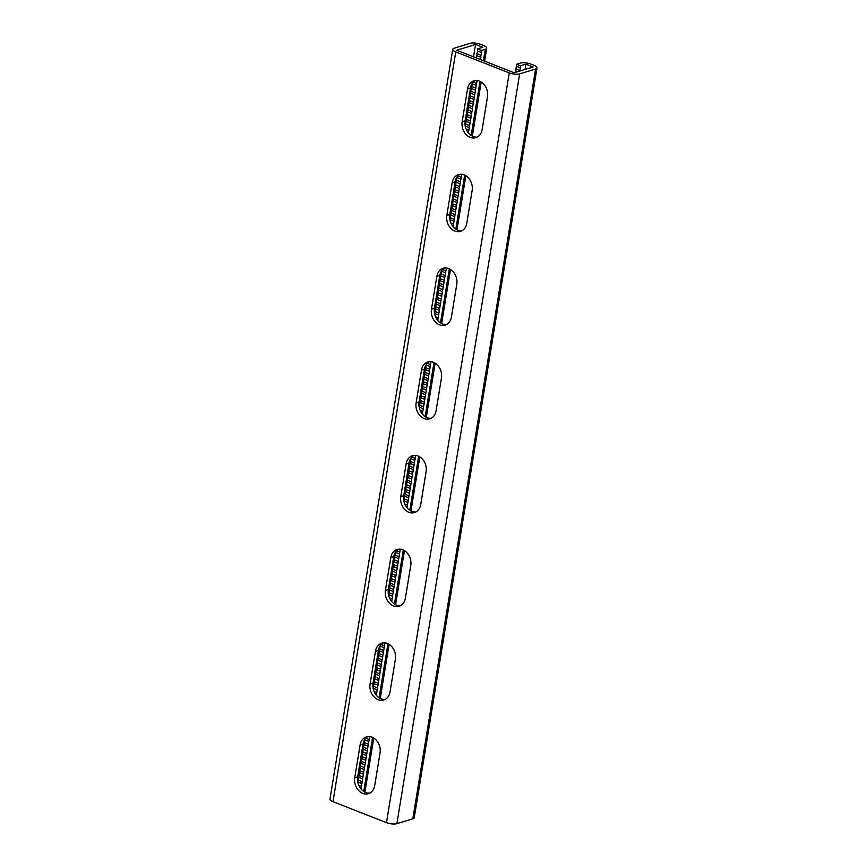 <?xml version="1.0" encoding="UTF-8"?>
<svg xmlns="http://www.w3.org/2000/svg" width="867" height="867" viewBox="0 0 867 867"><rect width="100%" height="100%" fill="white"/><g stroke="black" fill="none" stroke-linecap="round" stroke-linejoin="round"><path stroke-width="1.3" d="M525.023 69.468L525.879 64.191L520.579 65.816L519.864 71.04M473.555 56.832L475.582 44.466L482.767 47.284L477.457 48.91L477.684 51.066L481.684 52.627L481.456 50.47L485.282 49.3A7.532 2.449 -170.7 0 0 486.734 48.173A7.532 2.449 -170.7 0 0 483.721 45.604L480.524 44.347A7.532 2.449 -170.7 0 0 470.12 43.35L454.189 48.216A7.532 2.449 -170.7 0 0 452.747 49.343A7.532 2.449 -170.7 0 0 455.76 51.912L509.254 72.893A7.532 2.449 9.3 0 0 519.658 73.89L535.589 69.024A7.532 2.449 9.3 0 0 537.031 67.897A7.532 2.449 9.3 0 0 534.018 65.328L530.832 64.082A7.532 2.449 9.3 0 0 520.417 63.074L516.58 64.245L515.54 72.362M367.933 736.592A12.55 9.905 -107 0 0 363.056 744.081L360.108 744.981L354.733 777.786A12.55 9.905 -107 0 0 358.201 790.054A12.55 9.905 -107 0 0 368.377 793.706A12.55 9.905 -107 0 0 374.696 785.621L380.071 752.816A12.55 9.905 -107 0 0 376.603 740.548A12.55 9.905 -107 0 0 366.416 736.896A12.55 9.905 -107 0 0 360.108 744.981M369.808 793.11A12.55 9.905 -107 0 1 357.681 776.886L363.056 744.081M383.29 642.87A12.55 9.905 -107 0 0 378.402 650.369L375.454 651.269L370.079 684.063A12.55 9.905 -107 0 0 373.547 696.331A12.55 9.905 -107 0 0 383.723 699.994A12.55 9.905 -107 0 0 390.042 691.899L395.417 659.093A12.55 9.905 -107 0 0 391.949 646.825A12.55 9.905 -107 0 0 381.762 643.173A12.55 9.905 -107 0 0 375.454 651.269M385.154 699.398A12.55 9.905 -107 0 1 373.027 683.163L378.402 650.369M398.636 549.147A12.55 9.905 -107 0 0 393.748 556.647L390.8 557.546L385.425 590.351A12.55 9.905 -107 0 0 388.893 602.608A12.55 9.905 -107 0 0 399.069 606.271A12.55 9.905 -107 0 0 405.388 598.176L410.763 565.371A12.55 9.905 -107 0 0 407.295 553.113A12.55 9.905 -107 0 0 397.119 549.45A12.55 9.905 -107 0 0 390.8 557.546M400.5 605.675A12.55 9.905 -107 0 1 388.373 589.452L393.748 556.647M413.982 455.424A12.55 9.905 -107 0 0 409.094 462.924L406.146 463.823L400.771 496.628A12.55 9.905 -107 0 0 404.239 508.896A12.55 9.905 -107 0 0 414.426 512.549A12.55 9.905 -107 0 0 420.733 504.453L426.109 471.659A12.55 9.905 -107 0 0 422.641 459.391A12.55 9.905 -107 0 0 412.464 455.728A12.55 9.905 -107 0 0 406.146 463.823M415.857 511.953A12.55 9.905 -107 0 1 403.729 495.729L409.094 462.924M475.582 44.466L456.714 50.232L514.196 72.774L533.064 67.008L525.879 64.191M477.24 137.073A12.55 9.905 73 0 1 465.113 120.849L462.165 121.748L467.541 88.943A12.55 9.905 73 0 1 473.848 80.848A12.55 9.905 73 0 1 484.035 84.511A12.55 9.905 73 0 1 487.492 96.779L482.128 129.573A12.55 9.905 73 0 1 475.81 137.669A12.55 9.905 73 0 1 465.633 134.017A12.55 9.905 73 0 1 462.165 121.748M465.113 120.849L470.488 88.044A12.55 9.905 73 0 1 475.365 80.544M461.894 230.795A12.55 9.905 73 0 1 449.767 214.572L446.819 215.471L452.184 182.666A12.55 9.905 73 0 1 458.502 174.57A12.55 9.905 73 0 1 468.679 178.234A12.55 9.905 73 0 1 472.147 190.491L466.782 223.296A12.55 9.905 73 0 1 460.464 231.391A12.55 9.905 73 0 1 450.287 227.728A12.55 9.905 73 0 1 446.819 215.471M449.767 214.572L455.142 181.767A12.55 9.905 73 0 1 460.019 174.267M446.548 324.518A12.55 9.905 73 0 1 434.421 308.284L431.473 309.183L436.838 276.389A12.55 9.905 73 0 1 443.156 268.293A12.55 9.905 73 0 1 453.333 271.945A12.55 9.905 73 0 1 456.801 284.213L451.425 317.019A12.55 9.905 73 0 1 445.118 325.114A12.55 9.905 73 0 1 434.931 321.451A12.55 9.905 73 0 1 431.473 309.183M434.421 308.284L439.786 275.489A12.55 9.905 73 0 1 444.673 267.99M431.202 418.23A12.55 9.905 73 0 1 419.075 402.006L416.127 402.906L421.492 370.101A12.55 9.905 73 0 1 427.81 362.016A12.55 9.905 73 0 1 437.987 365.668A12.55 9.905 73 0 1 441.455 377.936L436.079 410.741A12.55 9.905 73 0 1 429.772 418.826A12.55 9.905 73 0 1 419.585 415.174A12.55 9.905 73 0 1 416.127 402.906M419.075 402.006L424.44 369.201A12.55 9.905 73 0 1 429.328 361.712M455.76 51.912L332.982 801.672L386.476 822.653A7.532 2.449 9.3 0 0 396.88 823.65L412.811 818.784A7.532 2.449 9.3 0 0 414.253 817.657L537.031 67.897M357.854 782.402L364.834 739.443M373.2 688.691L380.18 645.731M388.546 594.968L395.536 552.008M403.892 501.245L410.882 458.285M426.228 364.563L419.238 407.523M441.574 270.851L434.584 313.811M456.92 177.128L449.93 220.088M472.266 83.405L465.276 126.365M477.684 51.066L476.102 57.829M360.965 788.937L369.624 736.592M481.684 52.627L480.09 59.4M477.056 80.555L468.397 132.889M461.71 174.278L453.051 226.612M446.364 268.001L437.705 320.335M431.018 361.712L422.359 414.058M407.002 507.769L415.661 455.435M391.656 601.492L400.316 549.158M376.311 695.215L384.97 642.881M332.982 801.672A7.532 2.449 -170.7 0 1 329.969 799.103L452.747 49.343M357.973 782.077L361.973 783.638M357.757 779.921L361.745 781.481M358.775 785.307L360.975 786.174M358.743 777.396L362.742 778.956M358.515 775.239L362.514 776.799M359.512 772.703L363.501 774.274M359.285 770.546L363.273 772.118M360.282 768.021L364.27 769.582M360.054 765.864L364.042 767.425M361.051 763.328L365.04 764.9M360.824 761.172L364.812 762.743M361.821 758.647L365.809 760.218M361.593 756.49L365.581 758.061M362.579 753.965L366.578 755.525M362.352 751.808L366.351 753.369M363.349 749.272L367.337 750.844M363.121 747.116L367.12 748.687M364.118 744.59L368.107 746.151M363.891 742.434L367.879 743.994M364.888 739.898L368.876 741.469M365.831 738.207L368.648 739.313M369.06 736.56L369.645 736.787M375.563 694.229L376.549 694.608M374.121 691.584L376.321 692.451M373.33 688.355L377.318 689.926M373.103 686.198L377.091 687.769M374.089 683.673L378.088 685.233M373.861 681.516L377.86 683.077M374.858 678.98L378.857 680.552M374.631 676.824L378.63 678.395M375.628 674.298L379.616 675.87M375.4 672.142L379.388 673.713M376.397 669.617L380.385 671.177M376.17 667.46L380.158 669.021M377.167 664.924L381.155 666.495M376.939 662.767L380.927 664.339M377.925 660.242L381.924 661.803M377.698 658.086L381.697 659.646M378.695 655.56L382.694 657.121M378.467 653.404L382.466 654.964M379.464 650.868L383.452 652.439M379.237 648.711L383.225 650.283M380.234 646.186L384.222 647.747M381.177 644.484L383.994 645.59M384.406 642.837L384.991 643.065M390.919 600.506L391.895 600.885M389.467 597.872L391.667 598.729M388.676 594.632L392.664 596.203M388.449 592.475L392.437 594.047M389.446 589.95L393.434 591.522M389.218 587.793L393.206 589.365M390.204 585.268L394.203 586.829M389.977 583.112L393.976 584.672M390.974 580.576L394.973 582.147M390.746 578.419L394.745 579.99M391.743 575.894L395.731 577.455M391.516 573.737L395.504 575.298M392.513 571.212L396.501 572.773M392.285 569.055L396.273 570.616M393.282 566.519L397.27 568.091M393.054 564.363L397.043 565.934M394.041 561.838L398.04 563.398M393.813 559.681L397.812 561.242M394.81 557.145L398.809 558.716M394.583 554.988L398.582 556.56M395.58 552.463L399.568 554.024M396.522 550.762L399.34 551.867M399.752 549.114L400.337 549.342M406.265 506.783L407.241 507.173M404.813 504.15L407.013 505.017M404.022 500.92L408.01 502.481M403.794 498.763L407.783 500.324M404.791 496.227L408.78 497.799M404.564 494.071L408.552 495.642M405.55 491.546L409.549 493.106M405.333 489.389L409.322 490.95M406.32 486.864L410.319 488.424M406.092 484.707L410.091 486.268M407.089 482.171L411.077 483.743M406.861 480.015L410.85 481.586M407.858 477.489L411.847 479.05M407.631 475.333L411.619 476.893M408.628 472.797L412.616 474.368M408.4 470.64L412.389 472.212M409.387 468.115L413.386 469.676M409.17 465.958L413.158 467.519M410.156 463.433L414.155 464.994M409.928 461.277L413.927 462.837M410.925 458.741L414.914 460.312M411.868 457.05L414.697 458.155M415.109 455.392L415.683 455.619M360.217 787.94L361.203 788.331M520.796 67.973L516.808 66.401M519.81 70.498L515.811 68.937M516.58 64.245L520.579 65.816M517.642 71.723L516.038 71.094M476.687 53.591L480.686 55.152M481.456 50.47L477.457 48.91M476.492 80.512L477.078 80.739M473.263 82.17L476.081 83.275M472.32 83.861L476.308 85.432M471.323 86.397L475.311 87.957M471.55 88.553L475.539 90.114M470.553 91.078L474.542 92.639M470.781 93.235L474.769 94.796M469.784 95.76L473.783 97.332M470.012 97.917L474.011 99.488M469.014 100.453L473.014 102.013M469.242 102.609L473.241 104.17M468.256 105.135L472.244 106.706M468.483 107.291L472.472 108.863M467.486 109.827L471.475 111.388M467.714 111.984L471.702 113.544M466.717 114.509L470.705 116.07M466.945 116.666L470.933 118.226M465.947 119.191L469.947 120.762M466.175 121.347L470.174 122.919M465.178 123.883L469.177 125.444M465.406 126.04L469.405 127.601M466.208 129.27L468.408 130.137M467.649 131.903L468.635 132.293M461.146 174.234L461.732 174.462M457.917 175.882L460.735 176.987M456.963 177.583L460.962 179.144M455.977 180.108L459.965 181.68M456.205 182.265L460.193 183.837M455.208 184.801L459.196 186.362M455.435 186.958L459.423 188.518M454.438 189.483L458.426 191.054M454.666 191.64L458.654 193.211M453.669 194.175L457.668 195.736M453.896 196.332L457.895 197.893M452.899 198.857L456.898 200.418M453.127 201.014L457.126 202.575M452.14 203.539L456.129 205.111M452.368 205.696L456.356 207.267M451.371 208.232L455.359 209.792M451.599 210.388L455.587 211.949M450.602 212.914L454.59 214.485M450.829 215.07L454.817 216.642M449.832 217.595L453.831 219.167M450.06 219.752L454.059 221.323M450.862 222.992L453.062 223.849M452.303 225.626L453.289 226.005M445.801 267.957L446.386 268.185M442.571 269.604L445.389 270.71M441.617 271.306L445.616 272.867M440.631 273.831L444.619 275.403M440.859 275.988L444.847 277.559M439.862 278.524L443.85 280.084M440.089 280.68L444.077 282.241M439.092 283.206L443.08 284.766M439.32 285.362L443.308 286.923M438.323 287.887L442.322 289.459M438.55 290.044L442.538 291.615M437.553 292.58L441.552 294.141M437.781 294.737L441.78 296.297M436.795 297.262L440.783 298.833M437.022 299.418L441.01 300.99M436.025 301.944L440.013 303.515M436.253 304.1L440.241 305.672M435.256 306.636L439.244 308.197M435.483 308.793L439.471 310.353M434.486 311.318L438.485 312.889M434.714 313.475L438.702 315.046M435.505 316.704L437.716 317.571M436.957 319.338L437.943 319.728M430.455 361.68L431.029 361.907M427.214 363.327L430.043 364.433M426.271 365.018L430.27 366.589M425.274 367.554L429.273 369.114M425.502 369.71L429.501 371.271M424.516 372.236L428.504 373.807M424.743 374.392L428.732 375.964M423.746 376.928L427.734 378.489M423.974 379.085L427.962 380.646M422.977 381.61L426.965 383.181M423.204 383.767L427.193 385.338M422.207 386.292L426.206 387.863M422.435 388.449L426.434 390.02M421.438 390.984L425.437 392.545M421.665 393.141L425.664 394.702M420.679 395.666L424.667 397.238M420.907 397.823L424.895 399.394M419.91 400.359L423.898 401.92M420.137 402.516L424.126 404.076M419.14 405.041L423.129 406.601M419.368 407.197L423.356 408.758M420.159 410.427L422.37 411.294M421.611 413.06L422.597 413.451M476.915 55.748L480.914 57.309M509.254 72.893L386.476 822.653M519.658 73.89L396.88 823.65M535.589 69.024L412.811 818.784M357.681 776.886L354.733 777.786M388.373 589.452L385.425 590.351M403.729 495.729L400.771 496.628M373.027 683.163L370.079 684.063M485.282 49.3L483.418 60.701M480.025 81.4L471.182 135.436M464.679 175.123L455.836 229.148M449.334 268.846L440.49 322.871M433.988 362.558L425.144 416.593M418.642 456.28L409.788 510.316M403.296 550.003L394.442 604.028M387.95 643.726L379.096 697.751M372.593 737.438L363.75 791.473M470.488 88.044L467.541 88.943M439.786 275.489L436.838 276.389M424.44 369.201L421.492 370.101M455.142 181.767L452.184 182.666M486.734 48.173L484.599 61.167M481.185 82.029L472.331 136.097M465.839 175.752L456.985 229.82M450.493 269.474L441.639 323.543M435.147 363.197L426.293 417.265M419.801 456.909L410.947 510.977M404.445 550.632L395.59 604.7M389.099 644.354L380.245 698.423M373.753 738.077L364.899 792.145"/></g></svg>
